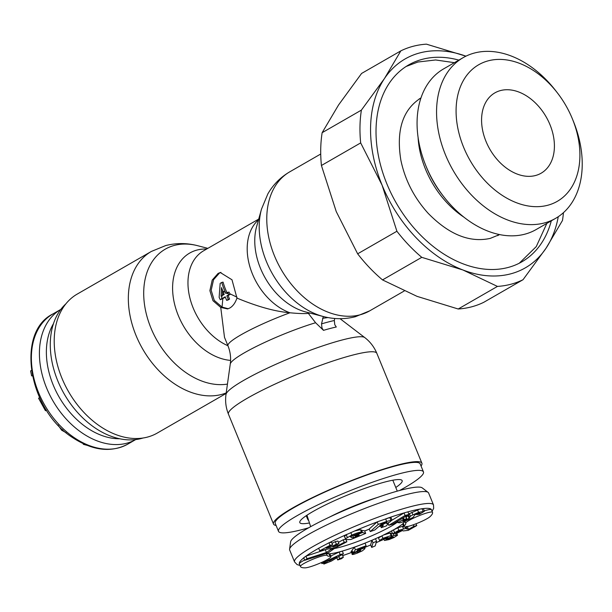 <?xml version="1.0" encoding="UTF-8"?>
<svg xmlns="http://www.w3.org/2000/svg" width="612" height="612" viewBox="0 0 612 612"><rect width="100%" height="100%" fill="white"/><g stroke="black" fill="none" stroke-linecap="round" stroke-linejoin="round"><path stroke-width="0.92" d="M65.874 303.843A78.336 54.881 60.1 0 0 63.617 392.927A78.336 54.881 60.1 0 0 141.28 438.513A78.336 54.881 -119.9 0 0 143.055 438.001M39.589 397.662L38.579 398.244L45.449 410.721L46.474 410.178M32.352 375.913L31.633 375.867L30.6 370.941L31.411 370.474M66.234 432.768L61.644 430.205L57.995 424.98M86.728 445.245L83.309 444.312L83.278 443.738M32.275 375.5L31.633 375.867M46.451 410.139L45.449 410.721M83.844 444.006L83.309 444.312M119.722 438.766A71.344 49.985 -119.9 0 1 86.59 427.474A71.344 49.985 60.1 0 1 53.489 323.626M52.938 313.933L60.833 309.397A75.085 52.609 60.1 0 0 40.606 367.238A75.085 52.609 60.1 0 0 81.74 432.692A75.085 52.609 -119.9 0 0 135.719 439.569L127.824 444.113A75.085 52.609 -119.9 0 1 73.715 437.305A75.085 52.609 60.1 0 1 32.558 371.752A75.085 52.609 60.1 0 1 52.938 313.933C15.698 332.041 28.053 409.382 72.43 437.481C92.603 450.723 111.07 452.926 127.824 444.113M395.788 487.496A55.309 7.39 157.7 0 0 401.778 480.16A55.309 7.39 157.7 0 0 385.193 481.942A55.309 7.39 -22.3 0 0 330.633 502.467A55.309 7.39 -22.3 0 0 299.75 522.005A55.309 7.39 -22.3 0 0 309.274 523M308.616 527.804A78.336 10.473 157.7 0 1 302.535 529.487A78.336 10.473 -22.3 0 1 278.506 531.338A78.336 10.473 -22.3 0 1 319.586 504.043A78.336 10.473 -22.3 0 1 399.429 473.749A78.336 10.473 157.7 0 1 423.458 471.898L420.184 463.904A78.336 10.473 157.7 0 0 396.155 465.755A78.336 10.473 -22.3 0 0 316.312 496.049A78.336 10.473 -22.3 0 0 275.232 523.352L278.506 531.338M399.537 490.518A78.336 10.473 157.7 0 0 423.458 471.898M330.985 556.583A14.458 1.935 157.7 0 0 330.021 556.3A42.458 5.676 -22.3 0 1 327.183 555.466A14.458 1.935 157.7 0 0 327.175 555.466A14.458 1.935 157.7 0 0 313.069 559.169A14.458 1.935 157.7 0 0 300.416 566.444A71.382 9.54 157.7 0 0 300.423 566.444A71.382 9.54 157.7 0 0 305.197 567.844A14.458 1.935 157.7 0 0 320.535 562.925A14.458 1.935 157.7 0 0 330.985 556.583L329.945 554.036A14.458 1.935 157.7 0 0 329.554 553.791A14.458 1.935 157.7 0 0 328.973 553.753A42.458 5.676 -22.3 0 1 326.51 553.34M306.949 515.22L310.659 526.664M404.303 525.838A14.458 1.935 157.7 0 0 403.805 526.718L403.805 526.718A14.458 1.935 157.7 0 0 415.701 523.903A14.458 1.935 157.7 0 0 430.075 516.627A71.382 9.54 157.7 0 0 432.5 512.275L432.5 512.275A14.458 1.935 157.7 0 0 418.394 515.97A14.458 1.935 157.7 0 0 405.741 523.245A42.458 5.676 -22.3 0 1 404.303 525.838L403.254 523.291A14.458 1.935 157.7 0 0 402.872 523.727A14.458 1.935 157.7 0 0 402.765 524.17L403.805 526.718M303.996 557.654A71.382 9.54 -22.3 0 1 305.977 556.163L303.674 557.754L304.722 560.309L328.292 552.766L334.68 548.314L330.549 549.637L326.433 552.506L307.002 558.718L304.722 560.309M304.608 560.018A14.458 1.935 157.7 0 0 299.375 563.889L299.375 563.897A71.382 9.54 -22.3 0 1 299.375 563.889A71.382 9.54 -22.3 0 1 303.728 557.869M326.142 549.431L305.969 556.163L307.002 558.718M332.622 544.802L331.574 542.255L328.95 542.806L318.676 548.214L319.724 550.769L336.447 547.281L346.859 541.788L344.235 542.339L337.625 545.82L332.897 546.807L338.972 543.601L336.348 544.152L330.273 547.357L326.158 548.214L332.622 544.802L329.998 545.353L319.724 550.769M338.972 543.601L337.931 541.054L335.3 541.605L332.018 543.334M345.78 539.249L343.187 539.784L338.436 542.293M358.869 534.903C359.55 535.263 358.884 535.844 356.873 536.655L353.705 537.696L351.234 537.458L350.339 536.663L361.692 532.279L360.483 529.678L354.616 530.986L346.239 534.75L344.426 536.387L345.466 538.935L346.767 539.623L350.768 539.532L365.685 533.389L362.48 532.494L354.562 535.959L355.495 536.219L358.647 534.842L359.19 535.11M391.03 517.591L389.821 517.545L377.206 521.852L369.204 529.02L370.252 531.576L374.919 529.931L378.392 526.817L380.358 526.121L383.104 525.264L381.299 527.682L386.424 525.869L388.49 523.168L386.585 523.558L389.745 522.067L392.04 520.062L386.677 521.432L378.254 524.408L370.252 531.576M407.906 511.846L408.954 514.394L405.09 515.48L404.042 512.933L392.07 520.139M365.685 533.389L364.637 530.841L360.843 530.206M424.46 511.196L418.57 512.389L412.893 514.853L410.438 516.191L409.091 518.28L404.884 520.582L402.887 520.812L406.59 518.838L403.354 519.557L398.305 522.411L399.659 522.839L404.463 521.478L413.046 517.431L414.898 514.822L419.457 512.925C420.551 512.665 419.794 513.2 417.193 514.531L419.45 514.302L424.46 511.196L423.343 508.572L419.702 509.123L409.39 513.644L408.051 515.732L405.894 517.155M423.343 508.572A71.382 9.54 157.7 0 1 431.46 509.727L432.5 512.275L431.46 509.727A14.458 1.935 157.7 0 0 424.323 510.859M383.984 538.461L384.175 538.927L384.573 538.162L387.434 537.305L387.932 537.535L385.369 538.874L386.929 538.774L390.395 537.252L393.547 536.931L384.466 540.488L389.025 539.585L393.96 537.543L397.525 535.24L394.006 535.446L390.969 536.51L391.137 535.561L391.864 535.684L390.816 533.136L390.089 533.014L383.495 535.018L378.491 537.933L379.539 540.48L380.74 540.656L384.42 538.912L383.594 538.835M392.338 533.083L390.984 533.549M403.53 526.037L397.823 527.789L392.391 530.466L391.588 531.247L392.636 533.802L396.446 533.236L399.299 531.644L396.775 532.142L397.173 531.713L400.631 530.428L401.939 530.214L403.163 530.941L408.273 530.344L416.764 525.593L413.873 526.312L408.441 529.349L405.679 528.439L398.871 530.336L392.636 533.802M408.066 526.427L405.978 526.557M371.675 547.426L370.635 544.871L371.974 540.235L373.022 542.79L371.675 547.426L375.21 545.927L376.548 541.291L373.022 542.79M376.548 541.291L375.508 538.744L371.974 540.235A42.641 5.699 157.7 0 0 380.473 536.449M343.401 553.722L340.173 554.571L324.414 562.099L321.866 563.568L327.16 562.176L323.863 564.08L331.475 561.043L343.401 553.722L342.353 551.175L339.132 552.024L330.755 556.025M343.34 557.303L339.645 558.519L337.709 559.957L341.404 558.741L343.34 557.303L342.292 554.747L340.716 555.268M352.183 550.762L351.036 551.779L352.221 553.86C351.517 554.908 353.185 554.671 357.224 553.141L362.243 550.899L364.828 548.78L364.331 547.969L357.171 550.548L358.012 549.469L365.548 546.608L366.114 545.751L355.411 549.813L353.04 552.835L360.743 549.806L360.743 550.402L357.813 552.33L356.398 552.108L352.221 553.86L351.173 551.305M366.114 545.751L365.066 543.204L354.371 547.266L351.992 550.28L353.04 552.835M386.187 518.693A71.382 9.54 157.7 0 1 404.012 512.948A71.382 9.54 -22.3 0 1 405.97 512.389A71.382 9.54 -22.3 0 1 407.875 511.862A71.382 9.54 157.7 0 1 419.702 509.123M388.146 523.818L388.758 525.31L392.621 524.224L408.954 514.394M405.09 515.48L388.758 525.31M361.692 532.279L361.531 532.233C360.231 531.889 357.003 532.845 351.854 535.095L345.466 538.705L344.426 536.158M383.104 525.264L383.242 525.685L383.074 525.272M388.36 522.763L388.551 523.222L388.329 522.778M391.014 517.553L392.04 520.062L390.992 517.515M384.007 523.061L386.769 522.22L386.723 522.64L379.647 525.693L381.659 523.887L384.007 523.061M386.769 522.22L386.723 522.64L386.562 522.25M397.777 521.126L398.083 522.793L397.471 521.309M336.784 556.683L330.029 560.577L327.068 561.357L336.784 556.683M364.828 548.78L364.01 547.189M360.743 549.806L360.743 550.402L360.499 549.806M387.434 537.305L387.847 537.313M390.089 533.014L391.137 535.561L382.898 538.315L379.539 540.48M396.729 532.019L397.173 531.713M325.393 549.951L326.433 552.506M330.12 548.597L330.549 549.637M334.427 547.702L334.68 548.314M328.95 542.806L329.998 545.353M329.83 546.279L330.273 547.357M335.3 541.605L336.348 544.152M337.12 544.581L337.625 545.82M343.187 539.784L344.235 542.339M345.826 539.271L346.859 541.788M354.103 534.827L354.562 535.959M361.432 529.946L362.48 532.494M377.206 521.852L378.254 524.408M404.685 521.393A42.458 5.676 -22.3 0 1 403.254 523.291M306.298 515.656L307.744 519.32A46.818 6.258 -22.3 0 0 307.744 519.427L306.222 515.709M308.517 520.101L308.257 520.208A46.818 6.258 -22.3 0 1 308.157 520.139L306.903 517.37M307.614 519.114L307.461 518.724M428.109 492.377L422.226 487.879A71.344 9.532 157.7 0 0 353.093 506.728A71.344 9.532 -22.3 0 0 290.616 541.857L289.583 549.193A75.085 10.037 -22.3 0 1 355.35 512.213A75.085 10.037 157.7 0 1 428.109 492.377A75.085 10.037 157.7 0 1 428.614 493.012L433.495 504.915A75.085 10.037 157.7 0 0 360.231 524.117A75.085 10.037 -22.3 0 0 294.548 561.9L297.072 564.593L300.018 565.465M294.548 561.9L289.667 549.997A75.085 10.037 -22.3 0 1 289.583 549.193M307.744 519.427L308.264 519.213M307.744 519.32L308.241 519.114M307.331 517.79L307.775 517.607M306.773 516.429L307.308 516.214M327.183 555.466L326.334 553.393L327.183 555.466M380.618 526.029L381.299 527.682M403.392 517.744L404.004 519.228M405.595 516.413L406.59 518.838M416.55 513.927L416.864 514.692M321.438 562.527L321.866 563.568M324.085 561.296L324.414 562.099M339.132 552.024L340.173 554.571M323.48 563.147L323.863 564.08M329.807 560.034L330.029 560.577M336.73 557.57L337.709 559.957M338.773 556.392L339.645 558.519M351.334 551.083L352.374 553.631M356.199 551.634L356.398 552.108M354.371 547.266L355.411 549.813M384.191 538.353L384.42 538.912M383.915 539.149L384.466 540.488M387.954 538.285L388.146 538.744M384.994 537.971L385.369 538.874M416.015 523.78L416.764 525.593M399.001 530.91L399.299 531.644M407.393 526.802L408.441 529.349M413.253 524.805L413.873 526.312M321.53 323.878A66.739 8.92 -22.3 0 1 328.139 322.019A66.739 8.92 -22.3 0 1 334.32 320.527L334.779 324.72L336.294 326.999A65.859 8.805 -22.3 0 0 330.304 328.445A65.859 8.805 -22.3 0 0 330.12 328.491A65.859 8.805 -22.3 0 0 323.503 330.35L321.988 328.07L321.53 323.878L323.312 316.519M220.741 307.415L212.976 300.722L209.878 290.631L212.219 280.074L218.079 273.434L220.274 272.524L231.986 279.776L236.959 298.09C235.291 302.909 232.904 306.222 229.791 308.02L227.595 308.938L220.741 307.415L224.497 337.35L227.955 345.788A54.697 7.313 -22.3 0 1 289.935 312.778C275.247 311.546 257.591 306.65 236.959 298.09M220.955 272.378L219.44 273.074L213.557 279.715L211.171 290.295L214.254 300.377L222.057 307.071L228.238 308.739M309.932 313.046L308.372 313.39C304.416 313.78 298.266 313.573 289.935 312.778A54.697 38.319 -119.9 0 1 250.775 269.555A54.697 38.319 -119.9 0 1 258.509 219.83M226.134 393.439L157.2 433.097A80.187 56.182 -119.9 0 1 147.37 437.113A80.187 56.182 60.1 0 1 64.971 384.94A80.187 56.182 60.1 0 1 77.234 294.081L151.355 251.44A80.187 56.182 60.1 0 0 139.1 342.299A80.187 56.182 60.1 0 0 221.498 394.472A80.187 56.182 -119.9 0 0 226.203 392.927M323.503 330.35L315.593 322.738L308.372 313.39M222.822 291.021L224.214 294.418A54.697 7.313 157.7 0 0 222.011 295.718L221.093 296.246L221.513 287.594A54.697 38.319 -119.9 0 0 222.822 291.021L225.445 292.467A54.697 38.319 -119.9 0 1 221.766 282.453L220.159 283.379L219.142 297.363A54.697 38.319 -119.9 0 0 220.282 299.704L222.829 298.641L222.057 307.071M222.011 295.718L221.544 298.977L220.282 299.704M226.593 293.079L227.74 292.421A54.697 38.319 -119.9 0 0 228.544 294.089L226.593 293.079A54.697 7.313 157.7 0 0 225.859 293.485L225.445 292.467M334.32 320.527L334.718 318.47M327.986 317.567L322.608 318.309M276.104 525.471A80.187 10.718 -22.3 0 1 273.518 524.056A80.187 10.718 -22.3 0 1 315.562 496.11A80.187 10.718 -22.3 0 1 397.303 465.097A80.187 10.718 157.7 0 1 421.897 463.2L376.831 353.315A80.187 10.718 157.7 0 0 352.237 355.212A80.187 10.718 -22.3 0 0 270.496 386.218A80.187 10.718 -22.3 0 0 228.452 414.171C225.882 407.806 225.063 401.243 225.989 394.472A75.222 10.052 -22.3 0 1 267.987 367.896A75.222 10.052 -22.3 0 1 342.192 339.981A75.222 10.052 157.7 0 1 364.752 337.564C370.161 341.726 374.184 346.981 376.831 353.315M421.048 466.023A80.187 10.718 157.7 0 0 421.897 463.2M228.544 294.089L228.827 294.77A54.697 7.313 157.7 0 0 226.838 295.864L228.299 299.436A54.697 7.313 157.7 0 0 226.654 300.37L225.193 296.797A54.697 7.313 157.7 0 0 221.544 298.977M236.989 297.172L229.829 293.752L230.112 294.433A52.839 7.061 157.7 0 0 228.115 295.527L229.584 299.1A52.839 7.061 157.7 0 0 227.932 300.033L226.654 300.37M225.323 297.134A52.839 7.061 157.7 0 0 222.829 298.641M227.878 292.743L226.723 292.131L227.014 292.834M223.663 293.079L223.365 294.915M226.723 292.131A52.839 37.018 -119.9 0 1 223.059 282.117L221.766 282.453M229.829 293.752A52.839 37.018 -119.9 0 1 229.026 292.085L227.74 292.421M222.378 295.497L222.561 290.379M228.827 294.77L230.112 294.433M226.838 295.864L228.115 295.527M228.299 299.436L229.584 299.1M497.449 286.416L458.197 308.999A129.782 90.928 -119.9 0 0 471.492 306.864A129.782 90.928 -119.9 0 0 483.786 302.29L523.031 279.715A129.782 90.928 60.1 0 1 510.737 284.289A129.782 90.928 60.1 0 1 497.449 286.416L462.917 269.976L421.767 257.338A129.782 90.928 -119.9 0 1 396.905 231.244L382.095 185.176L360.675 142.91L321.422 165.492A129.782 90.928 -119.9 0 1 322.142 132.689L338.558 104.973L361.593 73.44L400.837 50.865A129.782 90.928 60.1 0 1 413.131 46.29A129.782 90.928 60.1 0 1 426.426 44.156L465.931 56.174A120.51 84.433 60.1 0 0 419.924 52.884A120.51 84.433 60.1 0 0 384.428 78.588A120.51 84.433 60.1 0 0 382.095 185.176A120.51 84.433 60.1 0 0 462.917 269.976A120.51 84.433 60.1 0 0 510.561 273.885A120.51 84.433 60.1 0 0 546.065 248.181A120.51 84.433 60.1 0 0 558.259 216.702M523.031 279.715L546.065 248.181L562.482 220.465A129.782 90.928 -119.9 0 0 563.438 212.67M500.562 90.545A46.351 32.474 60.1 0 0 494.886 92.863A46.351 32.474 60.1 0 0 487.795 145.381A46.351 32.474 60.1 0 0 535.423 175.537A46.351 32.474 60.1 0 0 541.107 173.219A46.351 32.474 60.1 0 0 548.191 120.702A46.351 32.474 60.1 0 0 500.562 90.545M488.361 60.795A78.795 55.202 -119.9 0 1 557.54 93.07A78.795 55.202 -119.9 0 1 572.427 118.95A78.795 55.202 -119.9 0 1 547.625 205.288A78.795 55.202 -119.9 0 1 466.658 154.017A78.795 55.202 -119.9 0 1 478.706 64.742A78.795 55.202 -119.9 0 1 488.361 60.795A78.795 55.202 60.1 0 0 463.628 147.285A78.795 55.202 60.1 0 0 547.625 205.288A78.795 55.202 -119.9 0 0 557.287 201.34A78.795 55.202 -119.9 0 0 569.336 112.057A78.795 55.202 -119.9 0 0 488.361 60.795M557.54 93.07L555.918 90.966A92.703 64.949 -119.9 0 0 474.537 52.992A92.703 64.949 60.1 0 0 463.169 57.635A92.703 64.949 60.1 0 0 449.001 162.67A92.703 64.949 60.1 0 0 544.252 222.99A92.703 64.949 -119.9 0 0 555.62 218.346A92.703 64.949 -119.9 0 0 573.429 121.413L572.427 118.95M555.62 218.346L536.127 229.554A92.703 64.949 -119.9 0 1 524.759 234.205A92.703 64.949 60.1 0 1 443.379 196.222A92.703 64.949 60.1 0 1 425.868 165.775A92.703 64.949 60.1 0 1 443.677 68.85L463.169 57.635M458.855 60.114A113.557 79.56 60.1 0 0 422.54 59.265A113.557 79.56 60.1 0 0 408.625 64.949A113.557 79.56 60.1 0 0 391.259 193.621A113.557 79.56 60.1 0 0 507.952 267.505A113.557 79.56 60.1 0 0 521.868 261.821A113.557 79.56 60.1 0 0 551.305 220.825M400.837 50.865L384.428 78.588L361.394 110.114L322.142 132.689M360.675 142.91A129.782 90.928 -119.9 0 1 361.394 110.114M421.767 257.338L382.523 279.913A129.782 90.928 -119.9 0 1 357.653 253.819L396.905 231.244M321.422 165.492L336.233 211.561L357.653 253.819M382.523 279.913L417.047 296.361L458.197 308.999M62.661 429.616L61.644 430.205M328.973 553.753L330.021 556.3M305.977 556.163A71.382 9.54 -22.3 0 1 318.707 548.276M329.149 542.76A71.382 9.54 -22.3 0 1 347.333 534.161M354.616 530.986A71.382 9.54 -22.3 0 1 361.807 527.972A71.382 9.54 157.7 0 1 377.046 522.005M370.665 544.963A71.382 9.54 157.7 0 1 369.021 545.636A71.382 9.54 -22.3 0 1 364.714 547.388M351.342 552.521A71.382 9.54 -22.3 0 1 342.643 555.62M299.375 563.889L300.416 566.444L299.375 563.897M369.25 529.143A42.641 5.699 157.7 0 0 364.683 530.948M329.554 553.791A42.641 5.699 -22.3 0 0 367.567 542.087A42.641 5.699 157.7 0 0 371.974 540.235M383.495 535.018A42.641 5.699 157.7 0 0 392.391 530.466M394.671 529.189A42.641 5.699 157.7 0 0 402.872 523.727M376.158 542.653A71.382 9.54 157.7 0 0 383.953 539.249M396.737 533.297A71.382 9.54 157.7 0 0 402.597 530.39M346.239 534.75L347.287 537.298M350.814 532.547L351.854 535.095M360.483 529.678L361.531 532.233M350.775 536.341L351.234 537.458M350.883 536.28L351.38 537.497M352.757 535.37L353.705 537.696M356.505 535.775L356.873 536.655M385.637 518.884L386.677 521.432M397.708 521.891A38.931 5.202 157.7 0 1 365.991 538.223A38.931 5.202 -22.3 0 1 334.397 548.513M329.31 517.194A46.818 6.258 -22.3 0 1 352.94 506.369A46.818 6.258 157.7 0 1 377.352 497.487M404.945 521.294L405.741 523.245M389.821 517.545L390.869 520.093M382.355 525.456L382.661 526.205M381.613 523.933L381.995 524.866M383.15 523.359L383.54 524.3M404.586 519.848L404.884 520.582M406.131 517.041L407.179 519.588M408.051 515.732L409.091 518.28M408.173 515.143L409.214 517.698M408.449 514.7L409.436 517.102M409.39 513.644L410.438 516.191M411.845 512.298L412.893 514.853M417.529 509.842L418.57 512.389M422.035 508.595L423.083 511.142M416.879 513.774L417.193 514.531M402.765 518.119L403.354 519.557M357.286 551.052L357.813 552.33M360.384 548.566L360.59 549.071M381.857 535.768L382.898 538.315M393.371 533.894L394.006 535.446M395.566 533.457L396.216 535.049M388.283 538.132L388.528 538.721M390.081 537.374L390.494 538.384M392.085 536.839L392.407 537.642M385.705 537.688L386.057 538.552M398.504 531.094L398.779 531.767M393.424 529.854L394.472 532.402M397.823 527.789L398.871 530.336M402.436 526.282L403.484 528.837M405.083 526.986L405.679 528.439M406.031 526.871L406.781 528.707M406.1 526.856L407.026 529.112M323.304 316.519A75.222 52.701 60.1 0 1 261.508 209.097L256.589 226.715A59.662 41.8 60.1 0 0 305.602 311.921L323.304 316.519C334.06 319.334 344.755 319.395 355.381 316.71L369.755 310.82A80.187 56.182 -119.9 0 1 359.925 314.843A80.187 56.182 60.1 0 1 277.527 262.663A80.187 56.182 60.1 0 1 289.79 171.811L320.734 154.01M258.715 219.088L203.666 250.759A54.697 38.319 60.1 0 0 189.995 298.396A54.697 38.319 60.1 0 0 227.939 345.742M206.68 249.03A59.662 41.8 -119.9 0 0 197.041 250.056A59.662 41.8 60.1 0 0 175.751 308.372A59.662 41.8 60.1 0 0 230.579 360.399M207.85 248.35L197.806 245.741A75.222 52.701 -119.9 0 0 174.519 245.381A75.222 52.701 60.1 0 0 149.963 325.561A75.222 52.701 60.1 0 0 227.442 384.091M225.989 394.472L230.265 364.033A59.662 7.971 -22.3 0 1 259.695 344.801A59.662 7.971 -22.3 0 1 315.593 322.738M443.379 196.222L441.948 194.364A80.424 56.35 -119.9 0 1 426.755 167.948L425.868 165.775M463.957 217.191A78.795 55.202 -119.9 0 1 418.088 137.448M342.659 555.658L351.349 552.552M364.729 547.419L370.681 544.994M376.143 542.691L383.969 539.279M396.752 533.335L402.627 530.428M432.103 511.295L433.671 508.327L433.495 504.915M364.698 530.979L369.265 529.173M392.805 480.213L397.28 491.138M365.027 548.153L364.553 546.983M397.525 535.24L396.484 532.685M151.355 251.44L165.73 245.55C176.355 242.865 187.05 242.926 197.806 245.741M230.265 364.033C231.122 357.859 230.357 351.778 227.955 345.788M340.326 318.89L364.752 337.564M273.518 524.056L228.452 414.171M369.755 310.82L404.188 291.014M261.508 209.097L267.872 193.859C273.25 184.549 280.556 177.205 289.79 171.811M497.655 235.643L499.537 234.564M419.075 99.045L420.796 98.05C402.688 109.625 396.041 130.325 400.86 160.16C405.037 180.089 414.148 197.821 428.201 213.358C449.024 234.564 469.695 242.91 490.212 238.397L499.377 234.656M406.1 66.486L417.874 62.026L435.629 59.968L454.41 62.676M546.853 223.388L536.257 246.598L519.274 263.221"/></g></svg>
